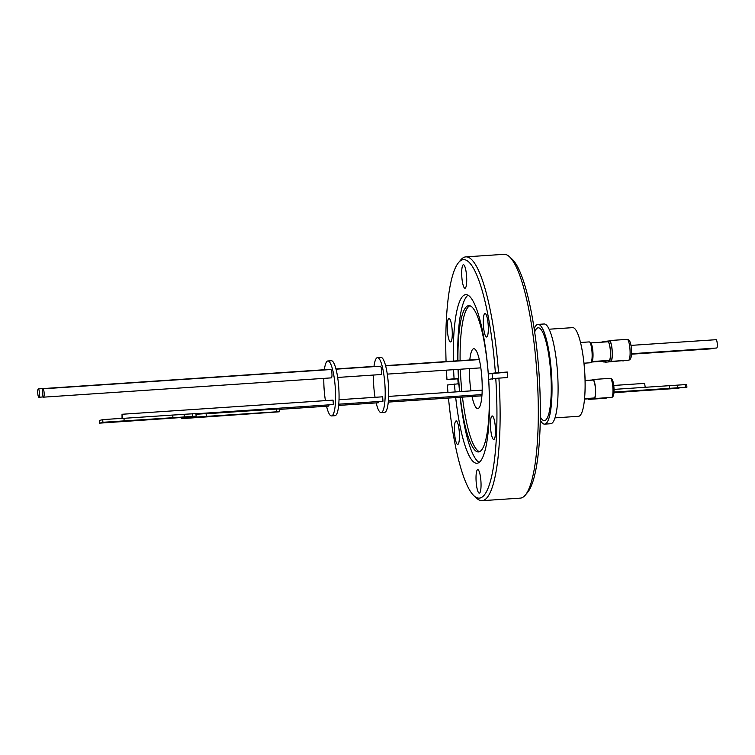<?xml version="1.0" encoding="UTF-8"?>
<svg xmlns="http://www.w3.org/2000/svg" width="755" height="755" viewBox="0 0 755 755"><rect width="100%" height="100%" fill="white"/><g stroke="black" fill="none" stroke-linecap="round" stroke-linejoin="round"><path stroke-width="1.13" d="M465.797 256.879A122.168 24.924 86.2 0 1 498.526 372.63L495.384 372.885A119.507 24.377 -93.8 0 0 458.483 262.674L460.795 259.909A122.168 24.924 86.2 0 1 465.797 256.879L503.991 254.322A122.168 24.924 86.2 0 1 509.351 256.653L512.013 259.088A119.507 24.377 86.2 0 1 538.976 372.725A119.507 24.377 86.2 0 1 527.641 492.326L525.329 495.091A122.168 24.924 86.2 0 1 520.327 498.121L482.143 500.678A122.168 24.924 86.2 0 1 476.773 498.347L474.112 495.912A119.507 24.377 -93.8 0 0 495.761 378.378L488.664 379.35A84.494 17.242 86.2 0 1 477.018 463.259A84.494 17.242 86.2 0 1 455.709 397.574M509.351 256.653A122.168 24.924 86.2 0 1 536.909 372.819A122.168 24.924 86.2 0 1 525.329 495.091M476.15 481.737A11.769 2.407 86.2 0 1 477.745 469.657A11.769 2.407 86.2 0 1 480.916 481.077A11.769 2.407 86.2 0 1 479.321 493.157A11.769 2.407 86.2 0 1 476.15 481.737M454.538 432.983A11.769 2.407 86.2 0 1 456.143 420.912A11.769 2.407 86.2 0 1 459.314 432.322A11.769 2.407 86.2 0 1 457.719 444.402A11.769 2.407 86.2 0 1 454.538 432.983M447.375 330.53A11.769 2.407 86.2 0 1 448.98 318.459A11.769 2.407 86.2 0 1 452.151 329.878A11.769 2.407 86.2 0 1 450.546 341.949A11.769 2.407 86.2 0 1 447.375 330.53M461.815 276.83A11.769 2.407 86.2 0 1 463.419 264.76A11.769 2.407 86.2 0 1 466.59 276.179A11.769 2.407 86.2 0 1 464.986 288.25A11.769 2.407 86.2 0 1 461.815 276.83M483.417 325.584A11.769 2.407 86.2 0 1 485.021 313.504A11.769 2.407 86.2 0 1 488.192 324.924A11.769 2.407 86.2 0 1 486.598 337.004A11.769 2.407 86.2 0 1 483.417 325.584M490.58 428.038A11.769 2.407 86.2 0 1 492.184 415.958A11.769 2.407 86.2 0 1 495.356 427.377A11.769 2.407 86.2 0 1 493.761 439.448A11.769 2.407 86.2 0 1 490.58 428.038M453.34 361.088A84.494 17.242 86.2 0 1 465.712 294.648A84.494 17.242 86.2 0 1 488.287 373.857L492.118 373.602A147.083 2.048 176 0 0 507.313 372.045L507.7 377.538L498.904 378.132A122.168 24.924 86.2 0 1 482.143 500.678M458.209 384.333L457.832 378.84L446.969 379.529L457.898 378.302L458.276 383.795L447.356 385.022A119.507 24.377 -93.8 0 0 447.951 392.421M454.066 378.557A84.494 17.242 86.2 0 1 453.595 369.676M492.118 373.602L492.496 379.095M467.977 295.196A84.494 17.242 -93.8 0 0 457.766 360.786M458.021 369.384A84.494 17.242 -93.8 0 0 458.672 381.011A84.494 17.242 -93.8 0 0 459.559 391.647M457.936 360.777A73.301 14.958 86.2 0 1 468.723 305.662A73.301 14.958 86.2 0 1 488.476 376.764A73.301 14.958 86.2 0 1 478.528 451.943A73.301 14.958 86.2 0 1 460.305 397.262M459.691 391.637A73.301 14.958 86.2 0 1 458.776 380.841A73.301 14.958 86.2 0 1 458.153 369.374M460.135 397.281A84.494 17.242 -93.8 0 0 479.18 462.409M544.657 424.131L550.735 423.725A49.981 10.193 -93.8 0 0 557.52 372.47A49.981 10.193 -93.8 0 0 544.053 323.989L537.975 324.395A49.981 10.193 86.2 0 1 551.443 372.876A49.981 10.193 86.2 0 1 544.657 424.131A49.981 10.193 86.2 0 1 540.297 420.214M469.818 305.784A73.301 14.958 -93.8 0 0 460.106 360.635M460.323 369.223A73.301 14.958 -93.8 0 0 460.946 380.699A73.301 14.958 -93.8 0 0 461.862 391.496M578.443 416.298A44.422 9.06 -93.8 0 0 578.566 416.298A44.422 9.06 -93.8 0 0 578.698 416.279A44.422 9.06 -93.8 0 0 584.625 371.045A44.422 9.06 -93.8 0 0 572.63 327.642L549.083 329.218M470.978 390.882A29.983 6.115 86.2 0 1 469.714 379.491A29.983 6.115 86.2 0 1 469.374 368.619M469.799 359.984A29.983 6.115 86.2 0 1 473.791 348.734A29.983 6.115 86.2 0 1 481.869 377.821A29.983 6.115 86.2 0 1 477.802 408.578A29.983 6.115 86.2 0 1 472.017 396.479M585.04 390.665A42.516 8.673 -93.8 0 0 584.644 370.762A42.516 8.673 -93.8 0 0 582.454 352.179M584.021 363.636L584.993 363.58A10.438 2.133 -93.8 0 0 584.993 363.58A10.438 2.133 -93.8 0 0 585.021 363.57A10.438 2.133 -93.8 0 0 585.578 363.089M584.568 398.631L594.194 397.989A8.975 1.831 -93.8 0 0 595.412 388.787A8.975 1.831 -93.8 0 0 592.996 380.086L585.097 380.614M584.53 399.084L588.579 398.819A8.975 1.831 -93.8 0 0 589.117 398.329M583.974 363.193L590.608 362.749A10.438 2.133 -93.8 0 0 590.608 362.749A10.438 2.133 -93.8 0 0 590.637 362.749A10.438 2.133 -93.8 0 0 591.137 362.343A10.438 2.133 -93.8 0 0 592.024 352.038A10.438 2.133 -93.8 0 0 589.211 341.911A10.438 2.133 -93.8 0 0 589.183 341.921M592.326 380.124A9.551 1.944 86.2 0 1 592.958 379.501A9.551 1.944 86.2 0 1 595.525 388.768A9.551 1.944 86.2 0 1 594.232 398.565A9.551 1.944 86.2 0 1 593.524 398.036M587.031 380.482A9.551 1.944 86.2 0 1 587.315 380.331A9.551 1.944 86.2 0 1 587.343 380.331A9.551 1.944 86.2 0 1 587.664 380.435M589.428 398.31A9.551 1.944 86.2 0 1 588.645 399.386A9.551 1.944 86.2 0 1 588.617 399.395A9.551 1.944 86.2 0 1 587.918 398.857M591.599 361.758A9.513 1.944 -93.8 0 0 591.627 361.749A9.513 1.944 -93.8 0 0 592.92 351.99A9.513 1.944 -93.8 0 0 590.353 342.77A9.513 1.944 -93.8 0 0 590.325 342.77M614.013 389.948L613.919 387.56M603.453 361.22A9.334 1.906 -93.8 0 0 603.481 361.22A9.334 1.906 -93.8 0 0 603.509 361.22A9.334 1.906 -93.8 0 0 604.038 360.739M609.068 360.399A9.334 1.906 -93.8 0 0 609.096 360.399A9.334 1.906 -93.8 0 0 609.125 360.39A9.334 1.906 -93.8 0 0 610.361 350.896A9.334 1.906 -93.8 0 0 607.851 341.779A9.334 1.906 -93.8 0 0 607.822 341.779M601.622 342.194A10.042 2.048 86.2 0 1 602.037 341.911A10.042 2.048 86.2 0 1 602.065 341.911A10.042 2.048 86.2 0 1 602.547 342.138M606.973 341.836A10.042 2.048 86.2 0 1 607.643 341.081A10.042 2.048 86.2 0 1 607.681 341.081A10.042 2.048 86.2 0 1 610.389 350.886A10.042 2.048 86.2 0 1 609.049 361.107A10.042 2.048 86.2 0 1 609.021 361.116A10.042 2.048 86.2 0 1 608.219 360.456M604.283 360.72A10.042 2.048 86.2 0 1 603.434 361.938A10.042 2.048 86.2 0 1 603.405 361.938A10.042 2.048 86.2 0 1 602.603 361.286M603.405 361.938L605.142 361.824A10.042 2.048 -93.8 0 0 605.142 361.824A10.042 2.048 -93.8 0 0 605.17 361.815A10.042 2.048 -93.8 0 0 606.02 360.607M604.283 342.015A10.042 2.048 -93.8 0 0 603.802 341.788A10.042 2.048 -93.8 0 0 603.774 341.788M613.985 392.27L685.766 387.4L686.908 387.221L686.72 384.569L685.172 384.616L685.361 387.277L677.603 387.796L677.414 385.135L685.172 384.616M609.021 361.116L610.757 360.994A10.042 2.048 -93.8 0 0 610.757 360.994A10.042 2.048 -93.8 0 0 610.786 360.994A10.042 2.048 -93.8 0 0 612.126 350.773A10.042 2.048 -93.8 0 0 609.417 340.967A10.042 2.048 -93.8 0 0 609.389 340.967M645.195 387.296L644.647 383.389L613.74 385.456M373.989 366.401A27.548 5.615 86.2 0 1 377.472 357.643L380.945 357.408A27.548 5.615 86.2 0 1 388.363 384.125A27.548 5.615 86.2 0 1 384.625 412.372L381.152 412.607A27.548 5.615 86.2 0 1 376.16 402.906M377.472 357.643A27.548 5.615 86.2 0 1 384.89 384.361A27.548 5.615 86.2 0 1 381.152 412.607M375.046 397.309A27.548 5.615 86.2 0 1 373.734 385.89A27.548 5.615 86.2 0 1 373.423 375.046M603.217 341.826A10.438 2.133 86.2 0 1 603.745 341.392A10.438 2.133 86.2 0 1 603.774 341.392A10.438 2.133 86.2 0 1 604.566 341.996M606.19 360.588A10.438 2.133 86.2 0 1 605.199 362.221A10.438 2.133 86.2 0 1 605.17 362.221A10.438 2.133 86.2 0 1 604.566 361.862M608.832 341.005A10.438 2.133 86.2 0 1 609.36 340.562A10.438 2.133 86.2 0 1 609.389 340.562A10.438 2.133 86.2 0 1 612.211 350.764A10.438 2.133 86.2 0 1 610.814 361.39A10.438 2.133 86.2 0 1 610.786 361.4A10.438 2.133 86.2 0 1 610.172 361.032M337.664 377.443L380.982 374.546A4.171 0.849 -93.8 0 0 380.992 374.546A4.171 0.849 -93.8 0 0 380.982 374.546A4.171 0.849 -93.8 0 0 381.549 370.29A4.171 0.849 -93.8 0 0 380.426 366.213A4.171 0.849 -93.8 0 0 380.416 366.213L336.013 369.186M338.778 404.189L382.964 401.235L382.662 396.8L339.023 399.725M338.665 405.416L378.321 402.764L378.642 401.518M324.376 369.724A27.548 5.615 86.2 0 1 327.859 360.966A27.548 5.615 86.2 0 1 335.277 387.683A27.548 5.615 86.2 0 1 331.539 415.93A27.548 5.615 86.2 0 1 326.547 406.228M325.433 400.631A27.548 5.615 86.2 0 1 324.121 389.212A27.548 5.615 86.2 0 1 323.81 378.378M331.539 415.93L335.012 415.694A27.548 5.615 -93.8 0 0 338.75 387.447A27.548 5.615 -93.8 0 0 331.332 360.73L327.859 360.966M631.463 354.18L711.068 348.848A4.171 0.849 -93.8 0 0 711.418 348.376M631.482 353.727L716.684 348.017A4.171 0.849 -93.8 0 0 716.693 348.017A4.171 0.849 -93.8 0 0 716.684 348.017A4.171 0.849 -93.8 0 0 717.25 343.77A4.171 0.849 -93.8 0 0 716.127 339.684A4.171 0.849 -93.8 0 0 716.108 339.693L630.925 345.394M329.029 404.85L328.708 406.086L279.274 409.399M204.775 413.174L204.737 413.693M204.077 413.74L203.973 413.23M39.439 392.949A4.171 0.849 86.2 0 1 38.873 397.234A4.171 0.849 86.2 0 1 37.75 393.176A4.171 0.849 86.2 0 1 38.316 388.9A4.171 0.849 86.2 0 1 39.439 392.949M330.803 369.535A4.171 0.849 86.2 0 1 330.813 369.535A4.171 0.849 86.2 0 1 331.936 373.612A4.171 0.849 86.2 0 1 331.379 377.868A4.171 0.849 86.2 0 1 331.37 377.868A4.171 0.849 86.2 0 1 331.36 377.868L43.545 397.158A4.171 0.849 86.2 0 1 43.545 397.158A4.171 0.849 86.2 0 1 42.422 393.072A4.171 0.849 86.2 0 1 42.978 388.825A4.171 0.849 86.2 0 1 42.988 388.825A4.171 0.849 86.2 0 1 44.12 392.902A4.171 0.849 86.2 0 1 43.563 397.158M122.046 418.336L122.027 414.268L333.049 400.122L333.351 404.557L195.932 413.768M122.027 414.268L122.555 418.298M193.167 417.732L198.754 417.137L193.167 417.732M111.183 422.234L116.714 421.639L111.183 422.234M176.642 417.845A21.612 0.821 -4.3 0 1 182.163 417.506L196.13 416.288L195.922 413.636L184.107 414.287L184.305 416.939A21.612 0.821 -4.3 0 1 172.933 417.704L102.907 422.281L99.603 423.149L170.79 418.261A21.612 0.821 -4.3 0 1 176.642 417.845M192.393 413.731L192.591 416.382L196.13 416.288M192.591 416.382L184.305 416.939M206.124 413.768L276.415 409.059L276.623 411.805L279.199 411.805L181.719 418.648L181.634 417.534M276.623 411.805L185.06 417.77L181.719 418.648M184.107 414.287A21.612 0.821 -4.3 0 1 172.735 415.052L172.933 417.704M172.735 415.052L123.98 418.317M102.907 422.281L102.708 419.629L123.971 418.204L124.169 420.856M102.708 419.629L99.405 420.488L99.603 423.149M195.979 414.278L206.115 413.598L206.323 416.345M276.415 409.059L279.246 408.983M38.316 388.9L326.141 369.61A4.171 0.849 86.2 0 1 326.434 369.827M678.915 387.919L613.947 392.751M678.943 388.249L613.966 392.6M376.047 366.505A4.171 0.849 -93.8 0 0 375.754 366.288L335.947 368.95M614.032 389.391L677.414 385.135M669.185 385.692L669.374 388.353L613.994 392.062M677.603 387.796L669.374 388.353M686.908 387.221L685.361 387.277M462.475 397.121A73.301 14.958 -93.8 0 0 479.595 451.679M534.172 328.869A49.981 10.193 86.2 0 1 537.975 324.395M455.133 391.939A84.494 17.242 86.2 0 1 454.453 384.05M458.483 262.674A119.507 24.377 -93.8 0 0 446.073 361.57M446.432 370.158A119.507 24.377 -93.8 0 0 446.969 379.529M488.287 373.857L495.384 372.885M498.526 372.63L507.313 372.045M498.904 378.132L495.761 378.378M448.479 398.055A119.507 24.377 -93.8 0 0 474.112 495.912M534.644 332.068A46.517 9.494 86.2 0 1 550.744 372.97A46.517 9.494 86.2 0 1 540.335 416.977M611.588 397.404A9.551 1.944 -93.8 0 0 612.881 387.608A9.551 1.944 -93.8 0 0 610.314 378.34C612.324 378.444 613.532 381.511 613.947 387.551C614.353 393.874 613.56 397.158 611.588 397.404L594.232 398.565M605.944 398.234A9.551 1.944 -93.8 0 0 605.972 398.225A9.551 1.944 -93.8 0 0 606.539 397.743M622.932 361.032A10.438 2.133 -93.8 0 0 622.96 361.032A10.438 2.133 -93.8 0 0 622.998 361.032A10.438 2.133 -93.8 0 0 623.554 360.541M610.786 361.4L628.575 360.201A10.438 2.133 -93.8 0 0 629.991 349.499A10.438 2.133 -93.8 0 0 627.178 339.373A10.438 2.133 -93.8 0 0 627.15 339.373C629.613 339.457 631.029 342.808 631.406 349.423C631.954 356.171 631.01 359.767 628.575 360.201A10.438 2.133 -93.8 0 0 628.604 360.201A10.438 2.133 -93.8 0 1 628.547 360.201M588.617 399.395L605.972 398.225A9.551 1.944 -93.8 0 0 606.001 398.225L607.105 397.706M580.491 342.496L589.211 341.911M587.343 380.331L592.392 379.991M590.75 342.921L607.851 341.779M482.19 390.127L388.636 396.403M481.916 395.818L388.278 402.094M602.065 341.911L603.802 341.788M607.681 341.081L609.417 340.967M479.293 359.588L385.626 365.864M603.774 341.392L607.482 341.137M609.389 340.562L627.178 339.373M605.17 362.221L624.253 360.494M43.252 396.941L38.873 397.234M330.813 369.535L42.988 388.825M279.246 409.021L279.454 411.73M479.236 359.352L385.569 365.628M480.812 367.855L387.277 374.121M482.001 394.591L388.391 400.867M591.995 361.541L609.096 360.399M591.307 362.041L603.481 361.22M592.958 379.501L610.314 378.34M555.029 417.874L578.566 416.298"/></g></svg>
